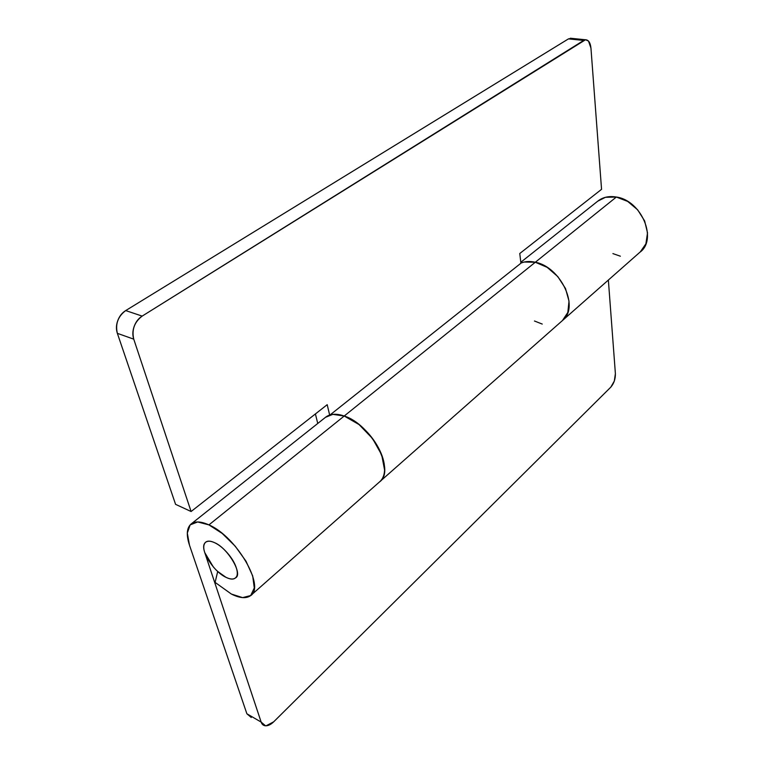 <?xml version="1.0" encoding="UTF-8"?>
<svg xmlns="http://www.w3.org/2000/svg" width="764" height="764" viewBox="0 0 764 764"><rect width="100%" height="100%" fill="white"/><g stroke="black" fill="none" stroke-linecap="round" stroke-linejoin="round"><path stroke-width="1.15" d="M225.943 577.307C213.49 571.606 199.776 549.851 204.647 543.319C206.452 540.702 209.804 540.511 214.722 542.736C227.214 548.17 241.271 570.383 236.401 576.82C234.519 579.58 231.034 579.742 225.943 577.307C221.617 575.158 217.406 571.682 213.299 566.888L204.762 552.601C203.186 547.855 203.348 544.512 205.258 542.555C207.178 540.606 210.339 540.664 214.722 542.736C219.115 544.837 223.451 548.371 227.701 553.317C231.95 558.283 234.834 563.173 236.362 567.986C237.862 572.78 237.585 576.075 235.532 577.87C233.469 579.656 230.279 579.465 225.943 577.307L217.711 571.462L215.104 582.388L217.711 571.462L225.943 577.307C230.279 579.465 233.469 579.656 235.532 577.87C233.421 579.561 230.222 579.379 225.943 577.307M379.469 481.95C395.876 471.14 371.352 424.364 344.22 416.017L208.925 524.897C236.534 536.481 265.796 587.335 250.401 595.767C246.027 598.756 239.686 598.183 231.387 594.058L215.104 582.388L231.387 594.058L242.608 597.62L250.688 595.548L254.288 587.984L252.693 575.932L246.008 561.225L235.245 546.212L222.162 533.406L208.925 524.897L344.22 416.017C336.265 413.314 330.038 413.735 325.54 417.278M204.762 552.601C203.176 547.941 203.434 544.503 205.545 542.287C207.808 540.711 210.874 540.864 214.722 542.736C227.72 548.046 243.277 574.356 235.541 577.861C237.585 576.075 237.862 572.78 236.362 567.986C234.834 563.173 231.95 558.283 227.701 553.317C223.451 548.371 219.115 544.837 214.722 542.736C210.339 540.664 207.178 540.606 205.258 542.555C203.348 544.512 203.186 547.855 204.762 552.601L261.154 722.085L204.762 552.601M639.745 252.349C657.909 239.81 641.674 200.454 616.357 197.036L535.316 262.243C560.375 266.798 579.227 306.183 563.354 319.705C579.227 306.192 560.375 266.798 535.316 262.243L616.357 197.036C609.023 195.804 602.844 197.169 597.811 201.133M380.749 480.728C383.117 478.111 384.397 474.539 384.588 470.013L381.704 454.886L372.546 438.555L359.061 424.574L344.22 416.017L535.316 262.243L524.161 262.033L520.905 263.055C525.154 261.326 529.949 261.049 535.316 262.243L547.167 267.352L557.806 276.597L565.494 288.496L569.008 301.121L567.833 312.438L562.466 320.536L567.833 312.438L569.008 301.121L565.494 288.496L557.806 276.597L547.167 267.352L535.316 262.243L344.22 416.017L332.827 414.355L325.502 417.316M189.472 545.152L246.877 713.767L251.251 717.482L246.877 713.767L189.472 545.152C186.168 535.106 186.664 528.086 190.962 524.123C194.896 521.019 200.884 521.277 208.925 524.897L197.675 521.955L190.131 524.906L187.314 533.1L189.472 545.152M608.364 280.054L615.392 373.644L614.313 381.045L610.808 387.147L273.693 721.818L266.111 725.8C263.656 725.857 262.004 724.616 261.154 722.085L246.877 713.767L261.154 722.085L265.509 725.781C268.107 725.905 270.838 724.587 273.693 721.818L610.808 387.147C613.931 383.509 615.459 379.001 615.392 373.644L608.364 280.054M597.763 201.171L605.47 197.303L616.357 197.036L627.693 201.429L637.663 209.833L644.644 220.93L647.519 232.896L645.895 243.84L640.299 251.881M620.378 256.207L612.9 253.6M534.466 320.995L542.249 324.07L534.456 321.004M379.651 481.797C383.07 478.875 384.712 474.387 384.598 468.332C384.464 462.153 382.458 455.392 378.581 448.048C374.675 440.704 369.585 434.095 363.292 428.222C356.989 422.368 350.638 418.3 344.22 416.017C338.805 414.126 334.097 413.754 330.096 414.9L521.363 262.873C525.508 261.307 530.159 261.097 535.316 262.243C530.159 261.097 525.508 261.307 521.363 262.873L330.105 414.9C334.097 413.754 338.805 414.126 344.22 416.017C370.912 424.24 395.446 470.032 379.966 481.521L562.696 320.336M315.408 413.935L317.748 423.466L315.408 413.935M571.596 38.362L568.464 38.888L125.707 310.576C122.059 312.82 119.413 316.172 117.771 320.632C116.138 325.092 116.004 329.332 117.36 333.343L175.577 504.345L117.36 333.343L133.748 339.159C132.411 335.109 132.564 330.831 134.206 326.304C135.868 321.787 138.523 318.387 142.171 316.105L585.539 39.738L588.481 41.046L590.954 48.132L601.554 189.319L519.768 253.514L520.924 263.217L519.768 253.514L601.554 189.319L590.954 48.132C590.391 42.803 588.643 40.014 585.711 39.766L583.706 40.425L142.171 316.105L125.707 310.576L568.464 38.888L583.706 40.425L568.464 38.888L571.415 38.343M329.656 415.043L327.202 404.681L191.095 511.517L133.748 339.159L191.095 511.517L175.577 504.345L191.095 511.517L327.202 404.681L329.656 415.043M125.707 310.576C117.962 316.42 115.183 324.003 117.36 333.343L133.748 339.159C131.618 329.733 134.426 322.045 142.171 316.105L125.707 310.576M379.87 481.606L251.041 595.242M640.528 251.681L562.715 320.317M597.868 201.085L520.809 262.262M325.598 417.239L191.01 524.075M570.374 38.238L585.444 39.757"/></g></svg>
